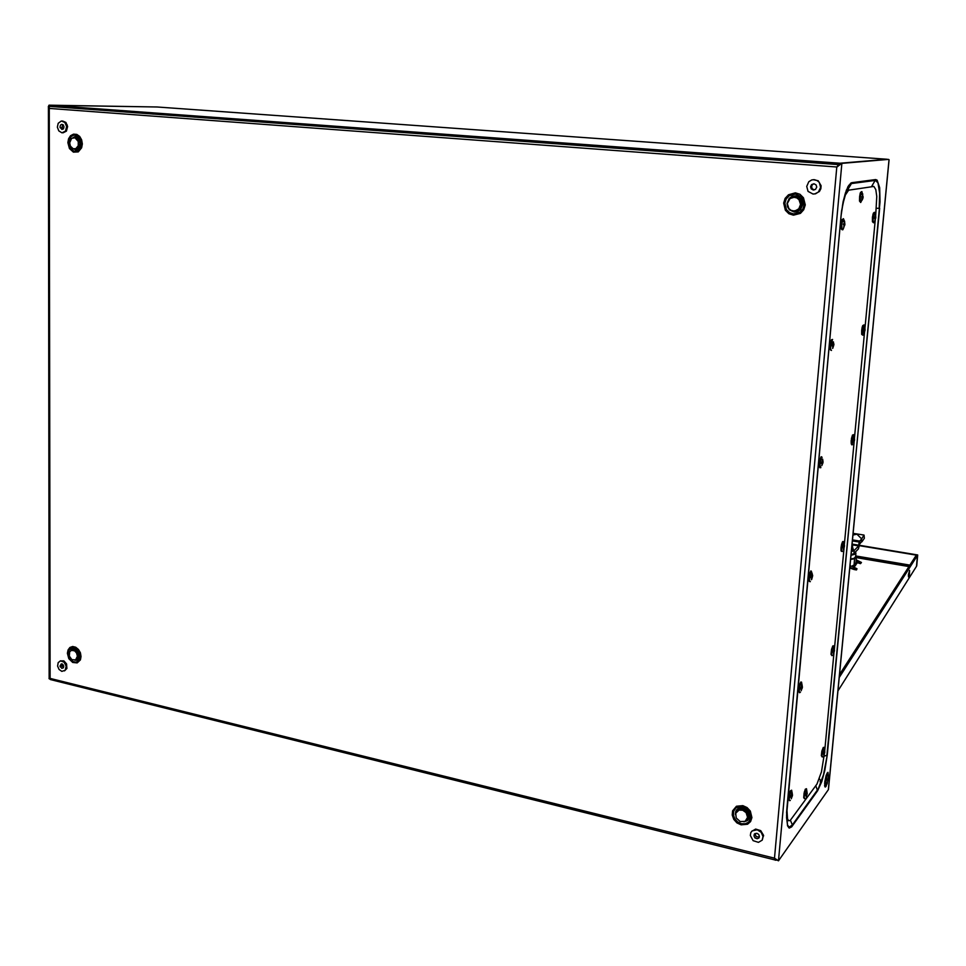 <?xml version="1.0" encoding="UTF-8"?>
<svg xmlns="http://www.w3.org/2000/svg" width="966" height="966" viewBox="0 0 966 966"><rect width="100%" height="100%" fill="white"/><g stroke="black" fill="none" stroke-linecap="round" stroke-linejoin="round"><path stroke-width="1.45" d="M856.045 561.463L861.467 562.466L856.154 559.857M849.814 568.02L854.33 569.529L854.403 568.805L856.927 568.769L852.072 566.257L850.708 565.919L849.911 567.006M854.403 568.805L849.875 567.356M855.997 562.152L860.525 563.637L861.455 562.55M854.33 569.529L856.492 569.916L856.914 568.865M811.766 572.415L810.836 570.966L809.399 574.142L810.836 570.966L811.766 572.415L810.836 570.966L809.339 574.384L808.735 579.805L809.737 581.629L808.88 580.977L808.796 577.68L808.88 580.977L809.737 581.629M811.319 571.208L809.399 577.765L809.484 581.049L810.365 581.617L809.484 581.049L809.399 577.765L809.484 581.049L810.365 581.617M812.648 575.253L811.887 573.719L810.885 577.909L811.754 577.885L811.645 579.431L812.623 575.603M72.716 649.55L76.242 649.659L79.043 653.004L79.297 657.122L76.978 659.633M71.351 650.372L75.143 649.72L78.403 653.282L78.379 658.1L75.457 660.056M853.485 434.748L852.543 435.086L851.432 438.842L851.783 444.819L851.118 442.259L851.203 440.556L851.251 443.986L852.072 444.662L851.118 442.754L851.843 437.079L852.676 436.209L851.734 441.184L852.169 444.746L851.783 440.629L852.555 444.734L851.734 441.184L853.038 435.364L853.509 434.736L852.676 436.209L853.509 434.736L852.676 436.209L854.222 438.19L853.244 439.844L853.509 442.839L854.584 439.989L854.053 437.079L853.509 442.839L854.596 439.916L854.318 436.886L853.244 439.844L853.509 442.839L854.596 439.916L854.318 436.886L853.244 439.844L853.509 442.839L854.596 439.916L854.318 436.886L854.222 438.19L852.676 436.209L851.783 437.212L852.676 436.209L854.222 438.19L852.676 436.209L851.783 437.212L853.485 434.748M854.355 437.175L853.606 434.676L854.355 437.175M822.114 457.787L821.643 456.749L820.943 457.051L819.675 460.492L819.18 465.552L819.941 467.737L819.168 465.032L819.253 463.257L819.337 466.844L820.267 467.604L819.18 465.552L819.917 459.647L820.822 458.657L819.82 463.921L820.363 467.689L819.868 463.33L819.941 466.807L820.81 467.653L819.796 464.489L821.233 457.691L821.788 456.954L820.822 458.657L821.788 456.954L820.822 458.657L822.561 460.673L821.462 462.46L821.366 463.595L822.235 463.716L821.8 465.624L823.02 462.473L821.8 465.624L822.235 463.716L822.187 464.634L821.957 463.33L821.366 463.595L821.462 462.46L821.366 463.595L821.462 462.46L823.08 461.688L822.67 459.261L822.416 461.676L823.08 461.688L822.67 459.261L822.416 461.676L823.08 461.688L822.67 459.261L822.416 461.676L823.08 461.688L822.67 459.261L822.561 460.673L820.822 458.657L819.844 459.792L820.822 458.657L822.561 460.673L820.822 458.657L819.844 459.792L821.136 456.846L822.114 457.787L821.136 456.846L819.844 459.792L821.136 456.846L822.114 457.787M75.119 148.849L78.463 147.641L79.9 143.475L78.246 139.092L74.454 137.667M69.637 142.896L70.385 146.095L73.211 148.74L75.783 148.643L78.198 145.781L78.21 141.471L74.974 137.812L71.629 138.367L69.637 142.896M861.636 193.671L861.129 193.128M861.732 191.666L860.513 192.512L859.571 196.509L859.498 201.037L860.585 202.437M861.926 191.582L860.138 196.943L860.754 202.546L863.073 197.523L861.926 191.582M862.783 193.973L862.566 196.17L861.66 196.69L862.07 200.312M863.145 196.629L862.24 196.714M861.624 197.209L863.049 197.607M847.556 189.747L846.276 190.447L847.556 189.747L846.578 189.674M793.871 196.871L797.155 197.136L799.329 198.368L801.768 202.715L800.379 208.33L795.863 211.023M790.526 198.223L793.448 196.943L796.612 197.124L800.077 199.564L801.394 202.534L801.116 206.398L799.063 209.441L795.839 211.035L792.289 210.757M832.487 339.513L831.267 340.201L830.579 342.193L831.557 339.694L832.487 339.513L831.267 340.201L830.084 344.838L830.023 349.1L831.098 350.38L830.108 349.511L830.011 345.587L830.108 349.511L831.098 350.38M832.559 339.477L830.627 345.647L830.688 349.342L831.545 350.465L830.688 349.342L830.627 345.647L830.688 349.342L831.545 350.465M833.875 344.113L833.151 341.988L832.137 346.057L833.006 346.311L832.861 348.183L833.851 344.403M74.454 148.933L78.355 148.1L80.093 143.318L78.186 138.706L76.314 137.522L73.778 137.607M76.157 149.138L79.417 147.677L80.77 143.306L79.152 139.019L75.457 137.353M75.903 659.778L78.439 657.399L78.306 653.511L75.372 650.046L71.87 650.239M77.413 656.3L76.531 653.004L74.611 650.903L71.496 650.323L69.721 651.748L69.286 656.023L71.858 659.693L75.65 659.947L77.413 656.3M801.635 683.783L800.778 681.996L799.184 685.631L798.556 690.956L799.498 692.586M802.13 685.655L801.587 682.117L799.848 685.462L799.196 691.535L799.631 692.719L800.452 692.151M801.164 690.702L802.372 687.333L801.997 684.532L800.79 688.034L800.693 689.108L801.563 688.975L801.164 690.702M863.858 324.999L862.807 325.554L862.203 327.317L863.858 324.999L862.807 325.554L861.757 329.623L861.636 333.934L862.578 335.093L861.708 334.333L861.648 330.601L861.708 334.333L862.578 335.093M864.775 327.208L864.051 324.902L864.775 327.208L864.051 324.902L862.638 328.005L862.155 333.306L862.976 335.202L862.227 330.662L862.976 335.202M863.954 333.185L865.041 330.348L863.701 329.961L863.954 333.185L865.029 330.42L863.954 333.185M865.113 329.297L864.51 327.281L863.604 331.06L864.316 332.244L863.701 329.961L864.57 329.346L863.701 330.046L865.041 330.348L864.159 330.046M809.399 574.142L808.796 577.68L810.389 572.983L809.399 577.765L810.389 572.983L812.08 574.842L810.993 576.799L810.885 577.909L811.754 577.885L811.343 579.709L812.551 576.364L811.355 579.709L811.754 577.885L810.885 577.909L810.993 576.799L812.08 574.842L810.389 572.983L809.399 574.142L810.389 572.983L812.08 574.842M811.887 573.719L812.092 574.698L811.887 573.719M812.189 573.442L812.309 574.504L812.189 573.442M812.491 575.398L812.309 574.504L812.611 575.712L812.032 575.362M830.579 342.193L830.011 345.587L831.557 341.095L830.627 345.647L831.557 341.095L833.332 343.28L832.245 344.886L832.137 346.057L833.006 346.311L832.559 348.328L833.767 345.26L832.559 348.328L833.006 346.311L832.137 346.057L832.245 344.886L833.332 343.28L831.557 341.095L830.579 342.193L831.557 341.095L833.332 343.28M833.151 341.988L833.356 343.027L833.151 341.988M833.441 341.855L833.561 342.93L833.441 341.855M833.743 343.956L833.561 342.93L833.839 344.451L833.247 343.944M874.375 214.126L873.952 213.679M874.508 212.303L873.373 213.075L872.419 217.217L872.431 221.757L873.361 222.615M875.836 216.952L875.087 212.46L873.65 214.017L872.962 221.407L873.675 222.76L874.785 220.683M875.51 214.5L874.339 218.28L875.099 218.606L874.918 220.574L875.824 217.096M875.051 219.596L875.751 217.942M61.993 129.444L63.502 128.707L63.998 126.751L63.249 124.964L61.715 124.312L60.496 125.049L60.001 127.017L61.993 129.444M62.488 120.967L65.917 122.489L67.632 126.582L66.473 131.086L63.019 132.777M61.993 132.777L58.829 130.917L57.405 127.186L58.153 123.298L61.353 120.979L64.891 122.489L66.606 126.582L65.447 131.086L61.993 132.777M62.923 124.674L62.053 126.981L63.14 129.082M61.848 668.387L63.309 667.917L63.708 666.154L62.826 664.427L61.305 663.835L60.001 666.105L61.848 668.387M60.218 660.913L63.828 660.901L66.497 663.835L66.895 668.46L64.48 670.899M61.848 671.31L59.071 669.426L57.598 666.081L58.141 662.543L60.592 660.853L64.106 662.229L66.123 666.19L65.193 670.259L61.848 671.31M60.423 666.673L60.182 665.912M62.066 663.932L62.114 665.924L63.575 667.47M791.516 790.273L790.369 790.84L789.017 795.223L788.691 799.51L789.536 800.597M792.229 793.557L791.685 790.2L790.055 793.376L789.258 799.377L789.608 800.693L790.321 800.416M792.084 792.651L790.876 796.286L790.78 797.336L791.649 797.083L791.251 798.737L792.458 795.272L792.084 792.651M843.463 218.69L842.135 219.632L841.144 223.786L841.181 228.845L842.231 229.823M844.598 221.6L843.415 218.727L841.772 223.883L842.038 229.522L842.871 229.775L843.861 227.602M843.632 227.662L844.876 224.45L844.525 221.081L844.26 223.436L843.318 224.027L844.091 225.537L843.632 227.662M843.306 224.378L844.839 224.692L844.043 226.551M862.203 327.317L861.648 330.601L862.203 327.317L863.097 326.351L862.227 330.662L863.894 324.962L863.097 326.351L864.57 329.346L863.097 326.351L862.203 327.317L863.097 326.351L864.679 328.464M864.51 327.281L864.703 328.247L864.51 327.281M864.775 327.16L864.884 328.162L864.775 327.16M865.029 329.128L864.884 328.162L865.113 329.599L864.606 329.116M833.743 646.906L832.801 645.892L831.497 649.575L831.062 654.38L831.883 655.528M834.262 648.572L833.755 645.771L832.269 648.741L831.629 654.489L831.992 655.648L832.68 655.226M833.404 653.789L834.491 650.722L834.189 648.017L833.115 651.229L833.404 653.789M865.017 330.348L864.437 329.599M813.94 183.733L811.561 184.615L810.631 186.655L811.247 188.817L813.396 190L815.485 189.372L816.717 187.09L816.089 184.917L813.94 183.733M813.855 183.721L812.201 184.917L811.609 186.909L812.442 188.925L814.507 189.879M813.251 179.652L818.166 180.799L821.124 185.701L820.895 188.768L819.434 191.51L814.797 193.985M814.302 179.652L817.055 180.473L819.24 182.381L820.677 187.38L818.504 192.053L815.558 193.804L813.034 194.069L808.119 191.353L806.682 186.378L808.832 181.693L811.766 179.93L814.302 179.652M861.769 193.84L860.996 192.995M831.629 340.901L831.303 341.433M842.895 219.946L841.628 221.202M874.496 214.283L873.662 213.74M875.691 215.865L876.742 196.496L875.776 189.541L873.88 186.486L848.583 190.193L845.419 195.035L842.485 205.432M786.879 809.677L787.507 818.842L788.667 820.689L790.248 820.448L816.946 784.018L821.498 771.858L824.396 753.83M843.584 542.385L842.606 541.745L841.615 544.269L842.763 541.564L843.584 542.385L842.606 541.745L841.35 545.452L840.975 550.149L841.845 551.441L841.072 550.849L841.036 547.686L841.072 550.849L841.845 551.441M844.187 544.256L843.547 541.576L844.187 544.256L843.547 541.576L842.098 544.703L841.519 549.763L842.388 551.465L841.64 550.874L841.591 547.758L841.64 550.874L842.388 551.465M843.33 549.666L844.417 546.671L844.127 543.81L842.956 547.927L843.729 547.939L843.463 549.557L844.417 546.671L843.861 544.051L842.956 547.927L843.729 547.939L843.463 549.557L844.417 546.671L843.861 544.051L843.33 549.666M844.489 545.548L843.934 545.935M795.296 210.805L799.751 208.258L801.14 202.812L798.725 198.598L795.803 197.245L793.388 197.269M787.302 203.548L788.811 208.511L791.033 210.298L793.774 210.962L796.552 210.383L798.846 208.656L800.548 204.466L799.039 199.696L796.805 197.897L794.052 197.245L790.031 198.561L787.302 203.548M756.909 833.332L754.712 833.767L753.903 835.783L754.905 837.836L757.127 838.778L758.865 838.053L759.445 836.254L758.648 834.407L756.909 833.332M755.001 833.561L756.161 836.689L759.373 837.099M751.645 831.34L755.666 829.009L760.737 830.688L763.49 835.252L762.283 839.949M757.211 829.842L761.22 832.33L763.068 836.568L762.162 840.142L758.479 842.316L753.142 840.662L750.304 835.493L750.823 832.547L752.164 830.845L757.211 829.842M746.006 820.665L747.756 818.963L748.553 816.27L746.283 810.897L744.098 809.363L740.391 808.759L738.193 809.556L736.128 812.261M747.587 819.204L748.879 815.099L746.126 810.003L741.84 808.276L738.736 809.013L737.215 810.389M824.686 782.279L825.206 787L827.029 784.042L828.466 777.002L827.959 772.269L826.135 775.215L824.686 782.279M824.65 785.732L826.582 779.26L826.968 773.186M156.878 106.972L49.073 105.161L156.89 106.984M776.471 859.692L778.487 860.839L841.833 163.399L50.015 105.354L49.266 107.323L50.075 677.842L49.049 678.591L50.027 679.17M839.997 163.266L888.599 159.402L841.833 163.399L836.858 167.009L49.399 108.385L48.312 106.731L49.073 105.161M776.724 860.151L775.348 860.283L774.454 858.194L778.487 860.839L828.393 789.765L828.526 788.389M157.12 106.997L887.295 159.318L839.744 163.266L836.858 167.009L774.454 858.194L49.966 678.386L50.425 679.581L775.118 859.994M840.082 163.266L837.715 166.538M837.582 166.611L838.621 165.536M888.998 160.356L828.393 789.765M826.268 785.938L824.59 783.631M824.59 783.788L826.184 786.095M841.615 544.269L841.036 547.686L841.615 544.269L842.521 543.242L841.591 547.758L843.318 541.709L842.521 543.242L844.043 545.078L842.521 543.242L841.615 544.269L842.521 543.242L844.043 545.078M824.119 748.71L823.213 747.43L821.837 751.319L821.378 755.654L822.163 757.03M824.59 750.22L824.095 747.346L822.609 750.473L821.933 755.835L822.839 756.909M824.505 749.616L823.43 752.949L823.732 755.315L824.819 752.164L824.505 749.616M746.827 819.663L748.264 815.582L745.535 810.559L740.246 809.061L736.925 811.247M747.563 817.381L746.066 812.684L742.782 810.257L738.99 810.063L735.681 813.251L736.201 818.021L740.234 821.583L745.124 821.305L747.563 817.381M806.332 788.763L805.282 789.258L804.05 793.195L803.664 797.675L804.461 798.701M807.008 791.915L806.513 788.679L804.907 792.023L804.195 797.119L804.437 798.665L805.197 798.532M806.9 791.045L805.765 794.547L805.668 795.561L806.489 795.32L806.103 796.914L807.25 793.593L806.9 791.045M806.803 792.313L805.294 790.731L804.352 791.903M850.672 559.048L854.342 558.227L855.647 556.525M851.034 555.281L855.152 554.146L855.912 553.18L855.49 551.96M850.635 559.411L854.572 558.686L856.419 556.175L855.743 555.329M854.077 566.897L855.828 564.494L855.26 563.564M854.572 558.686L854.113 565.158L852.688 565.569L852.628 566.426M852.229 544.86L858.677 545.935L853.932 550.717L851.396 551.562M852.109 544.124L858.75 545.235L859.571 544.075L859.788 541.069L859.052 543.121L858.46 548.93L853.715 553.735L851.106 554.593M859.571 544.063L861.443 541.902L861.66 538.907L864.015 535.031L853.147 533.365M858.46 548.93L859.498 544.764L858.702 545.838L852.121 544.739M861.443 541.902L861.66 538.907L857.204 534.464L861.66 538.907L859.788 541.069L852.519 539.861M864.316 537.917L864.002 535.381M852.749 549.171L851.614 549.316L852.749 549.171M852.06 544.691L852 545.343M852.06 544.667L852.423 545.416M851.626 549.207L852.7 549.135M908.414 574.818L908.571 576.895L909.368 575.495L909.646 570.399L908.414 574.818M854.282 566.97L856.093 564.47L855.55 563.758L856.782 563.576L855.767 562.876M859.462 545.247L917.7 554.967L916.794 565.871L917.434 555.378L859.402 545.693M837.993 690.823L916.529 566.293L917.422 555.414L839.273 677.492M80.516 656.252L79.9 659.271L78.198 661.396L75.746 662.217L73.03 661.553L68.912 656.626L68.912 650.311L71.762 647.582L75.771 647.993L79.188 651.386L80.516 656.252M67.366 653.233L68.84 658.679L72.655 662.471L77.147 662.954L80.359 659.911L81.047 656.53L80.371 652.811L78.475 649.502L75.734 647.268L72.679 646.544L69.938 647.462L68.043 649.852L67.366 653.233M70.747 650.686L71.907 649.2L74.454 648.428L77.22 649.575L79.321 652.267L80.106 655.66L79.272 658.727L77.594 660.201L74.817 660.297M70.844 650.613L72.776 648.754L75.457 648.669L79.309 652.304L80.069 655.636L79.272 658.655L77.642 660.116L74.925 660.273M68.852 142.714L70.252 147.955L73.875 151.155L78.125 150.913L81.18 147.327L81.832 143.813L81.192 140.167L79.393 137.148L76.785 135.337L73.899 135.107L71.291 136.484L69.492 139.201L68.852 142.714M67.849 142.654L69.419 148.523L73.476 152.109L78.246 151.843L81.663 147.834L82.4 143.874L81.687 139.804L79.659 136.411L76.737 134.383L73.501 134.117L70.578 135.663L68.562 138.706L67.849 142.654M73.621 148.849L76.592 149.887L79.417 148.667L80.842 146.494L81.325 142.618L80.347 139.587L78.403 137.389L75.094 136.592L72.812 137.752M73.476 148.812L75.71 149.887L78.741 149.259L80.866 146.554L81.361 143.692L80.347 139.659L78.451 137.486L76.036 136.604L72.957 137.715M750.98 817.248L749.519 811.416L744.822 807.202L738.966 806.453L735.694 808.107L733.701 811.15L733.375 814.966L734.788 818.818L737.65 821.933L741.393 823.708L745.305 823.781L748.59 822.151L750.98 817.248M751.946 817.647L750.304 811.102L747.068 807.6L742.842 805.608L736.49 806.248L732.566 810.812L732.204 815.087L733.786 819.397L736.986 822.899L741.188 824.892L747.551 824.288L750.594 821.607L751.946 817.647M743.892 821.812L747.43 820.617L749.64 816.982L749.278 813.143L746.199 809.061L741.526 807.431L738.531 808.095L735.681 811.392L735.428 814.616M744.206 821.716L747.962 820.062L749.58 816.934L749.218 813.143L746.163 809.11L741.538 807.479L738.567 808.144L736.394 810.076L735.464 814.278M784.911 203.198L786.227 198.96L789.186 195.712L795.38 194.033L801.225 196.702L803.603 200.409L804.195 204.816L802.855 209.067L799.872 212.315L793.678 213.957L789.584 212.617L786.481 209.574L784.911 203.198M805.258 204.937L803.495 197.752L799.981 194.323L795.38 192.838L788.437 194.721L785.117 198.368L783.643 203.114L785.394 210.262L788.872 213.679L793.46 215.189L800.416 213.341L803.76 209.707L805.258 204.937M802.77 204.611L800.621 209.513L797.687 211.53L794.221 212.037L789.5 209.851L787.58 206.857L787.109 203.283L789.234 198.38L792.144 196.364L795.61 195.844L798.954 196.919L801.49 199.407L802.77 204.611M802.698 204.599L800.572 209.465L797.675 211.457L794.245 211.952L789.56 209.791L787.652 206.833L787.181 203.295L789.294 198.441L792.18 196.436L795.622 195.917L800.319 198.066L802.227 201.049L802.698 204.599M851.819 182.683L875.667 179.604L877.128 180.159L879.664 187.706L880.086 201.773L827.294 755.05L824.892 770.264L821.873 781.494L817.647 790.828L791.637 826.932L789.246 828.055L787.483 825.821L786.614 812.563L841.024 216.022L843.089 201.894L845.443 192.838L848.16 186.305L850.937 182.997L851.819 182.683L851.589 183.468L847.629 189.759L849.343 189.891M789.294 827.174L788.679 827.536M792.531 825.845L792.398 825.012L789.234 827.162L787.519 825.061L786.517 817.695L786.843 809.508L841.531 211.337L844.996 194.456L849.766 184.591L851.517 183.576L875.377 180.449L877.997 182.948L879.688 193.224L879.229 208.33L876.404 208.342M789.234 827.162L788.63 827.5M817.647 790.828L815.763 785.672M827.294 755.05L823.479 774.684L818.347 788.751L792.398 825.012L790.49 820.255M820.532 780.395L820.086 781.736M879.628 208.318L826.908 755.279L824.179 756.1M875.667 179.604L871.658 186.293L873.3 186.426M851.457 550.886L852.99 549.461M851.529 550.149L853.135 549.268L852.761 548.072M860.042 193.973L860.972 192.983L862.686 195.349M862.481 199.37L863.061 197.523M799.244 685.389L800.234 684.182L801.889 685.908M802.191 688.094L802.335 687.466M872.914 214.476L873.807 213.534L875.425 215.816M791.975 793.992L790.357 792.398L789.367 793.629M844.417 222.518L842.606 220.139M831.726 648.609L832.632 647.546L834.105 649.273M754.253 834.286L754.929 833.96M775.239 858.846L774.792 859.39M819.361 778.874L821.426 781.566L818.13 789.826L791.649 826.691L789.27 827.838L787.519 825.64L786.541 815.304L841.072 215.998L843.451 200.312M824.421 750.836L822.984 749.23L822.078 750.316M853.232 548.99L853.328 549.702L851.517 550.306M811.368 161.467L811.259 162.65M816.077 161.938L815.98 163M822.537 162.288L822.428 163.483M824.252 162.155L824.119 163.604M153.135 114.06L153.715 113.131M154.874 113.215L154.282 114.145M811.983 575.676L812.611 575.712M811.814 576.159L812.539 576.352M811.766 576.267L812.539 576.485M810.981 577.064L812.309 577.378M853.799 439.687L854.572 439.88L853.799 439.687M853.787 439.723L854.596 439.916L853.787 439.723M853.195 440.448L854.391 440.689L853.195 440.448M822.138 462.207L823.008 462.485L822.114 462.255M821.426 463.04L822.778 463.318L821.426 463.04M833.078 344.451L833.839 344.451M832.511 344.971L833.767 345.26M832.764 345.9L833.549 346.045M801.816 686.597L802.42 686.657M801.744 687.031L802.36 687.212M801.671 687.188L802.348 687.406M800.85 688.021L802.118 688.347M864.184 330.964L864.848 331.084M875.027 217.109L875.848 217.096M874.423 217.604L875.764 217.869M791.866 794.921L792.458 795.103M791.83 795.151L792.434 795.356M791.383 796.117L792.205 796.346M843.982 223.883L844.924 223.858M843.982 225.32L844.622 225.416M833.875 650.553L834.479 650.734M833.115 651.313L834.286 651.591M824.674 750.836L834.069 652.328M834.37 649.261L843.994 548.217M844.296 545.078L854.185 441.414M854.487 438.19L864.63 331.797M864.944 328.488L875.365 219.258M843.753 546.406L844.393 546.575M843.716 546.49L844.405 546.684M843.028 547.239L844.212 547.493M50.353 105.258L156.963 106.984M823.757 752.876L824.602 753.094M806.248 794.402L807.008 794.607M167.504 114.109L167.492 115.123M161.853 113.807L161.853 114.7M170.934 114.145L170.91 115.377M159.668 113.541L159.656 114.543M856.419 556.175L855.961 562.623L854.113 565.158M855.985 563.697L853.183 566.595M855.997 563.613L855.49 563.263M859.547 544.16L859.498 544.764M861.974 541.817L864.316 538.279M852.278 546.104L852.217 547.058M852.688 549.074L852.797 547.444M852.664 545.597L852.555 547.118M850.515 185.158L850.708 183.142M848.534 188.31L848.824 185.206M835.228 162.916L834.419 163.616M917.422 555.414L916.203 555.209L839.551 674.558M858.979 562.49L858.907 563.214M847.713 187.138L848.643 187.211M827.041 774.986L826.703 778.487M826.292 782.786L826.027 785.515M825.954 785.563L824.602 785.261M856.311 534.319L852.978 535.092L856.335 534.319M854.173 550.511L853.956 553.53M856.311 557.66L908.885 566.595M908.523 576.823L909.248 575.676M909.815 565.158L856.371 556.078M79.043 653.004L78.403 653.282M79.562 141.459L78.21 141.471M79.755 141.374L80.432 141.374M78.234 653.354L76.954 653.897M67.306 124.964L66.28 124.964M62.198 127.717L60.146 127.717M66.666 664.234L65.7 664.656M62.114 665.924L60.182 666.769M811.609 186.909L810.619 187.03M801.225 203.645L800.548 203.754M754.929 834.431L753.903 835.783M763.563 835.892L763.068 836.568M825.809 782.677L827.343 783.028M49.133 678.41L48.397 107.081M838.041 164.631L49.375 106.405M889.118 159.728L828.502 789.343M824.879 786.662L825.64 786.843M748.252 815.509L747.563 816.379M855.622 557.032L855.888 553.264M858.689 545.911L852.205 544.824M852.423 540.924L859.329 542.071M864.039 535.321L864.341 538.219M908.378 575.531L909.308 575.688M856.347 557.261L909.115 566.245"/></g></svg>
